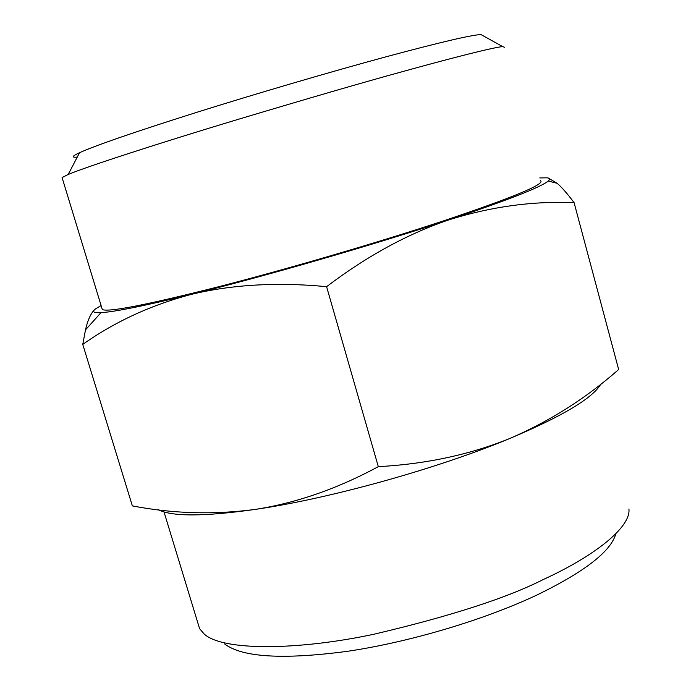 <?xml version="1.0" encoding="UTF-8"?>
<svg xmlns="http://www.w3.org/2000/svg" width="691" height="691" viewBox="0 0 691 691"><rect width="100%" height="100%" fill="white"/><g stroke="black" fill="none" stroke-linecap="round" stroke-linejoin="round"><path stroke-width="1.04" d="M615.836 533.746C611.008 551.358 584.69 571.794 536.864 595.055C483.916 620.008 409.815 642.043 347.608 651.293C283.267 659.827 242.273 657.383 224.627 643.969M164 511.901L199.587 628.655L204.165 633.993C222.778 651.328 299.013 650.291 374.185 634.174C450.644 616.156 506.995 597.948 543.23 579.55C594.571 556.056 631.108 527.155 628.922 508.982M77.254 157.099C71.268 157.66 72.028 156.192 79.543 152.702C96.187 145.214 135.678 131.618 198.006 111.925C258.477 92.957 331.689 71.51 387.133 56.507C440.202 42.263 471.469 34.947 480.953 34.559L483.052 35.725M600.842 384.092C592.723 398.137 562.319 416.284 509.63 438.552C437.403 468.697 329.633 498.617 255.515 509.371C204.51 516.6 172.163 516.738 158.481 509.794M504.611 47.29L502.694 46.608C494.402 47.161 453.261 57.543 402.438 71.648C364.114 82.117 307.702 98.519 233.195 120.847C160.303 142.856 86.79 166.591 68.21 174.477L62.078 177.535L102.328 309.603C109.005 312.28 147.874 304.627 218.926 286.661C288.216 268.825 378.573 242.351 443.777 220.774C513.258 197.419 545.501 184.039 540.509 180.645M82.765 344.42L132.361 505.89C173.121 513.741 214.175 514.907 255.515 509.371C296.508 502.962 337.441 488.718 378.314 466.65C425.984 464.067 469.75 454.704 509.63 438.552C549.716 421.277 586.054 398.266 618.652 369.512L574.091 202.662C532.778 200.926 491.111 206.635 449.081 219.79C407.785 233.783 366.956 256.076 326.593 286.679C277.393 281.988 232.357 284.545 191.485 294.331C151.009 305.051 114.775 321.747 82.765 344.42L85.477 329.892C87.627 320.572 90.521 313.982 94.166 310.112M378.314 466.65L326.593 286.679M548.179 178.01L557.162 183.314C561.826 187.33 567.475 193.782 574.091 202.662M101.102 305.56L95.833 308.678C91.592 311.701 93.32 313.023 101.007 312.652C114.602 311.891 144.764 305.785 191.485 294.331C264.713 276.331 374.064 244.726 449.081 219.79C507.712 200.183 540.768 187.261 548.239 181.025C550.312 179.219 549.932 178.148 547.108 177.812L539.775 177.941M68.21 174.477L79.543 152.702M480.953 34.559L502.694 46.608M85.477 329.892L101.007 312.652M548.239 181.025L557.162 183.314"/></g></svg>
